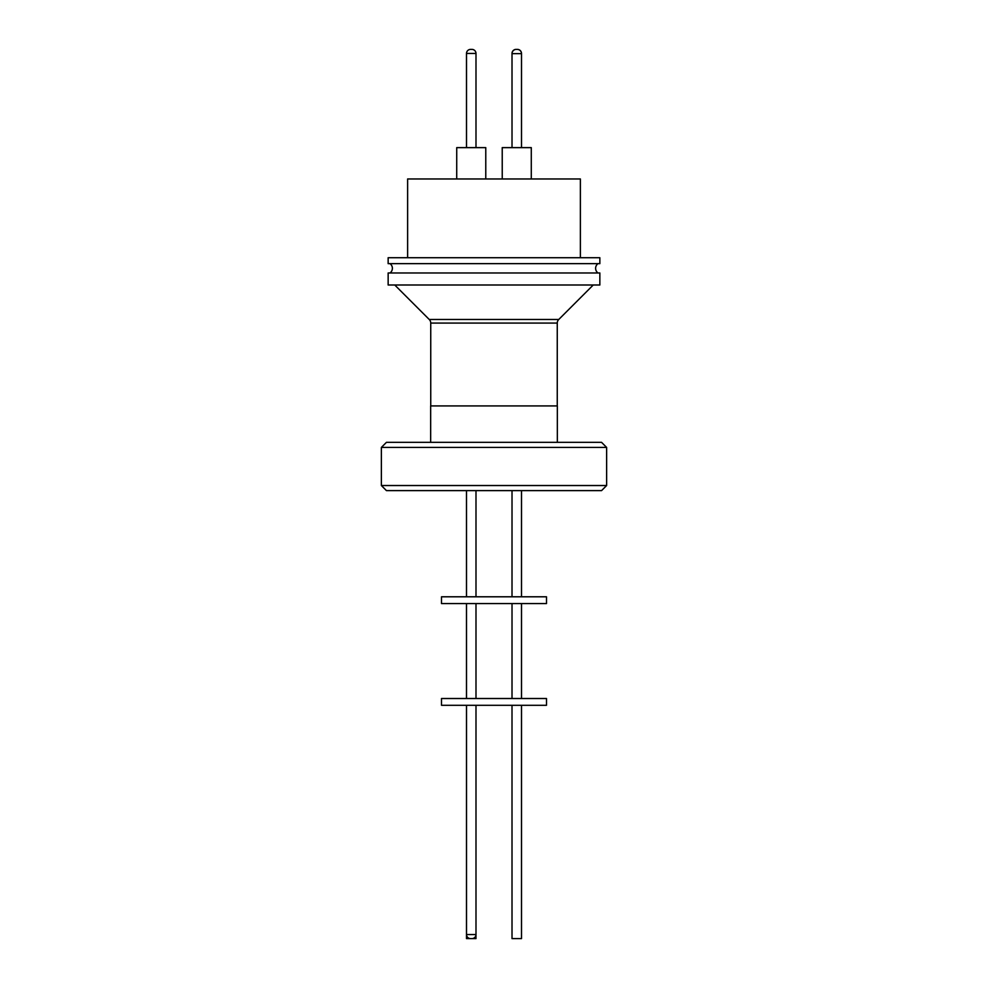 <?xml version="1.0" encoding="UTF-8"?>
<svg xmlns="http://www.w3.org/2000/svg" width="988" height="988" viewBox="0 0 988 988"><rect width="100%" height="100%" fill="white"/><g stroke="black" fill="none" stroke-linecap="round" stroke-linejoin="round"><path stroke-width="1.48" d="M390.025 272.972A5.78 5.78 0 0 0 390.025 263.66M597.975 272.972A5.78 5.78 0 0 1 597.975 263.66M580.376 257.732L580.376 178.964L407.624 178.964L407.624 257.732M388.148 257.732L599.852 257.732L599.852 263.66L388.148 263.66L388.148 257.732M388.148 272.972L599.852 272.972L599.852 285.001L388.148 285.001L388.148 272.972M531.285 178.964L531.285 147.632L502.225 147.632L502.237 178.964L502.225 147.632M456.728 147.632L456.715 178.964L456.728 147.632L485.775 147.632L485.775 178.964M521.503 147.632L521.503 53.636L512.019 53.636L512.019 147.632L512.006 53.463A4.063 4.063 0 0 1 516.069 49.4L516.749 49.4L516.069 49.4M470.584 49.4L471.931 49.4L470.584 49.4A4.063 4.063 0 0 0 466.509 53.463L466.509 147.632L466.497 53.636A4.236 4.236 0 0 1 466.546 52.944M475.994 147.632L475.994 53.463L466.509 53.463M557.257 405.932L557.257 323.076A5.076 5.076 0 0 1 558.751 319.482L429.249 319.482A5.076 5.076 0 0 1 430.743 323.076L430.743 405.932M521.503 53.636A4.236 4.236 0 0 0 517.28 49.4L516.255 49.4A4.236 4.236 0 0 0 512.019 53.636M516.749 49.4L517.416 49.4A4.063 4.063 0 0 1 521.454 52.944M471.251 49.4L471.931 49.4A4.063 4.063 0 0 1 475.994 53.463M430.657 442.34L430.657 405.932L557.343 405.932L557.343 442.34M606.632 447.428L601.556 442.34L386.444 442.34L381.368 447.428L606.632 447.428L606.632 485.528L381.368 485.528L386.444 490.616L601.556 490.616L606.632 485.528M521.503 596.789L521.503 490.616M512.019 596.789L512.019 490.616L512.006 596.789M466.497 596.789L466.497 490.616L466.509 596.789M475.994 596.789L475.994 490.616M441.5 603.569L546.5 603.569L546.5 596.789L441.5 596.789L441.5 603.569M521.503 698.516L521.503 603.569M512.019 698.516L512.019 603.569L512.006 698.516M466.497 698.516L466.497 603.569L466.509 698.516M475.994 698.516L475.994 603.569M441.5 705.296L546.5 705.296L546.5 698.516L441.5 698.516L441.5 705.296M512.019 934.969A4.063 4.063 0 0 1 512.006 934.537L512.006 705.296L512.019 938.6L521.503 938.6L521.503 705.296M470.584 938.6L471.251 938.6L470.584 938.6A4.063 4.063 0 0 1 466.509 934.537L466.509 705.296L466.497 938.6L475.981 938.6L475.981 934.969M466.509 934.537L475.994 934.537L475.994 705.296M471.251 938.6L471.931 938.6L471.251 938.6M475.994 934.537A4.063 4.063 0 0 1 471.931 938.6M516.069 938.6L517.416 938.6M557.257 323.076L430.743 323.076M558.751 319.482L593.245 285.001M381.368 447.428L381.368 485.528M429.249 319.482L394.755 285.001"/></g></svg>
